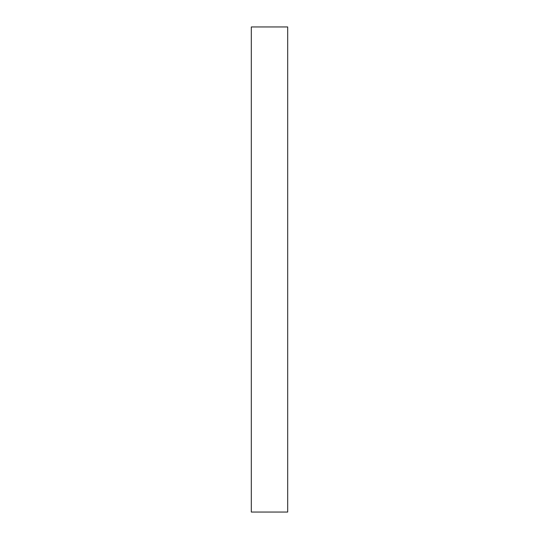 <?xml version="1.0" encoding="UTF-8"?>
<svg xmlns="http://www.w3.org/2000/svg" width="539" height="539" viewBox="0 0 539 539"><rect width="100%" height="100%" fill="white"/><g stroke="black" fill="none" stroke-linecap="round" stroke-linejoin="round"><path stroke-width="0.81" d="M287.691 26.95L287.691 512.05L251.309 512.05L251.309 26.95L287.691 26.95"/></g></svg>
